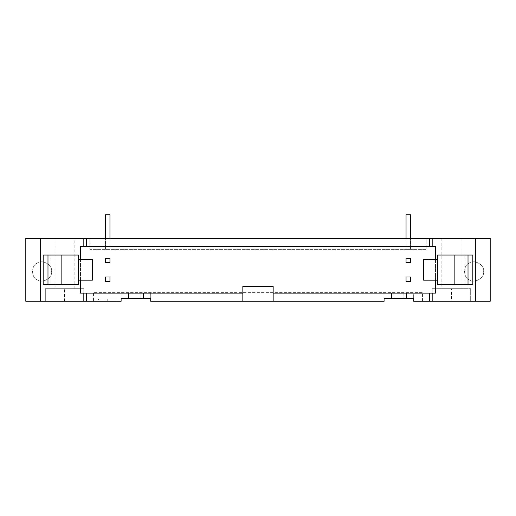 <?xml version="1.0" encoding="UTF-8"?>
<svg xmlns="http://www.w3.org/2000/svg" width="516" height="516" viewBox="0 0 516 516"><rect width="100%" height="100%" fill="white"/><g stroke="black" fill="none" stroke-linecap="round" stroke-linejoin="round"><path stroke-width="0.39" stroke-dasharray="2.58 1.94" d="M465.058 255.039L468.018 255.039L465.058 255.039L465.058 284.619L468.018 284.619L465.058 284.619M472.824 284.619L437.697 284.619L437.697 255.039L472.824 255.039M428.08 280.182L428.08 259.477L437.697 259.477L437.697 280.182L428.08 280.182L428.08 259.477L423.649 259.477L423.649 280.182L428.08 280.182M105.516 281.439L109.953 281.439L109.953 277.002L105.516 277.002L105.516 281.439M105.516 262.657L109.953 262.657L109.953 258.219L105.516 258.219L105.516 262.657M406.047 281.439L410.484 281.439L410.484 277.002L406.047 277.002L406.047 281.439M406.047 262.657L410.484 262.657L410.484 258.219L406.047 258.219L406.047 262.657M242.843 293.127L140.9 293.127L140.9 298.3L140.9 293.127L150.698 293.127L150.698 298.3L150.698 293.127L121.118 293.127L130.916 293.127L130.916 298.3L130.916 293.127L140.9 293.127L80.483 293.127L80.483 246.538L435.517 246.538L435.517 293.127L403.867 293.127L403.867 298.3L403.867 293.127L413.664 293.127L413.664 298.3L413.664 293.127L384.085 293.127L393.882 293.127L393.882 298.3L393.882 293.127L403.867 293.127L273.158 293.127M121.118 298.3L121.118 293.127L121.118 298.3L150.698 298.3M273.158 301.26L273.158 286.47L242.843 286.47L242.843 301.26M384.085 298.3L384.085 293.127L384.085 298.3L413.664 298.3M107.734 299.041L116.977 299.041L116.977 301.26L98.492 301.26L98.492 299.041L107.734 299.041L107.734 301.26M116.977 299.041L98.492 299.041M98.492 301.26L116.977 301.26M87.92 280.182L78.303 280.182L78.303 259.477L92.351 259.477L92.351 280.182L87.92 280.182L87.92 259.477L87.92 280.182M50.942 255.039L47.982 255.039L50.942 255.039L50.942 284.619L47.982 284.619L50.942 284.619M43.176 255.039L78.303 255.039L78.303 284.619L43.176 284.619M435.517 259.477L435.517 280.182M406.047 238.405L406.047 214.74L410.484 214.74L406.047 214.74L410.484 214.74L410.484 249.351L406.047 249.351L410.484 249.351L410.484 238.405M410.484 214.74L410.484 249.351L406.047 249.351L410.484 249.351L410.484 214.74M406.047 214.74L406.047 249.351L406.047 214.74M105.516 238.405L105.516 214.74L109.953 214.74L105.516 214.74L109.953 214.74L109.953 249.351L105.516 249.351L109.953 249.351L109.953 238.405M109.953 214.74L109.953 249.351L105.516 249.351L109.953 249.351L109.953 214.74M105.516 214.74L105.516 249.351L105.516 214.74M483.621 271.461C484.776 277.872 474.178 283.994 469.199 279.782C463.065 277.576 463.065 265.34 469.199 263.134C474.178 258.929 484.776 265.043 483.621 271.461C484.776 265.043 474.178 258.929 469.199 263.134C463.065 265.34 463.065 277.576 469.199 279.782C474.178 283.994 484.776 277.872 483.621 271.461M51.606 271.461C52.761 277.872 42.17 283.994 37.191 279.782C31.057 277.576 31.057 265.34 37.191 263.134C42.17 258.929 52.761 265.043 51.606 271.461C52.761 265.043 42.17 258.929 37.191 263.134C31.057 265.34 31.057 277.576 37.191 279.782C42.17 283.994 52.761 277.872 51.606 271.461M451.448 301.26L432.221 301.26L432.221 288.689L432.221 301.26L422.462 301.26L422.462 292.385L93.538 292.385L93.538 301.26L83.779 301.26L83.779 288.689L45.324 288.689L45.324 301.26L83.779 301.26L83.779 288.689L45.324 288.689L45.324 301.26L25.8 301.26L25.8 238.405L426.158 238.405L426.158 249.351L89.842 249.351L89.842 238.405L89.842 249.351L426.158 249.351L426.158 238.405L490.2 238.405L490.2 301.26L470.676 301.26L470.676 288.689L432.221 288.689L470.676 288.689L470.676 301.26L451.448 301.26L451.448 288.689M74.162 238.405L54.935 238.405L74.162 238.405L74.162 288.689L54.935 288.689L74.162 288.689M64.552 301.26L64.552 288.689M461.065 238.405L441.838 238.405L461.065 238.405L461.065 288.689L441.838 288.689L461.065 288.689M80.483 280.182L80.483 259.477M143.306 293.127L143.306 298.3M128.516 298.3L128.516 293.127M413.664 301.26L422.462 301.26L422.462 292.385L93.538 292.385L93.538 301.26L121.118 301.26M406.266 293.127L406.266 298.3M391.476 298.3L391.476 293.127M150.698 301.26L384.085 301.26M54.935 238.405L54.935 288.689M441.838 238.405L441.838 288.689"/><path stroke-width="0.77" d="M437.697 259.477L437.697 255.039L468.018 255.039L468.018 284.619L437.697 284.619L437.697 259.477L423.649 259.477L423.649 280.182L437.697 280.182M468.018 255.039L472.824 255.039L472.824 284.619L468.018 284.619M454.151 255.039L454.151 284.619M109.953 281.439L105.516 281.439L105.516 277.002L109.953 277.002L109.953 281.439M109.953 262.657L105.516 262.657L105.516 258.219L109.953 258.219L109.953 262.657M410.484 281.439L406.047 281.439L406.047 277.002L410.484 277.002L410.484 281.439M410.484 262.657L406.047 262.657L406.047 258.219L410.484 258.219L410.484 262.657M429.493 293.127L429.493 301.26L432.182 301.26L432.182 293.127L273.158 293.127L273.158 301.26L242.843 301.26L242.843 293.127L143.306 293.127L143.306 298.3L150.698 298.3L150.698 301.26L242.843 301.26M78.303 280.182L92.351 280.182L92.351 259.477L78.303 259.477L78.303 284.619L47.982 284.619L47.982 255.039L43.176 255.039L43.176 284.619L47.982 284.619M78.303 259.477L78.303 255.039L47.982 255.039M61.849 255.039L61.849 284.619M475.733 238.405L475.733 301.26L490.2 301.26L490.2 238.405L429.493 238.405L429.493 246.538L435.517 246.538L435.517 259.477M435.517 280.182L435.517 293.127L432.182 293.127M410.484 238.405L410.484 214.74L406.047 214.74L406.047 238.405M109.953 238.405L109.953 214.74L105.516 214.74L105.516 238.405M429.493 238.405L25.8 238.405L25.8 301.26L121.118 301.26L121.118 298.3L143.306 298.3M40.267 238.405L40.267 301.26M432.182 246.538L432.182 238.405M86.507 238.405L86.507 246.538L429.493 246.538M83.818 238.405L83.818 246.538L86.507 246.538M80.483 259.477L80.483 246.538L83.818 246.538M143.306 293.127L80.483 293.127L80.483 280.182M83.818 293.127L83.818 301.26M86.507 293.127L86.507 301.26M128.516 298.3L128.516 293.127M432.182 301.26L475.733 301.26M406.266 293.127L406.266 298.3L413.664 298.3L413.664 301.26L429.493 301.26M413.664 298.3L413.664 301.26M273.158 301.26L384.085 301.26L384.085 298.3L406.266 298.3M391.476 298.3L391.476 293.127M150.698 298.3L150.698 301.26M121.118 301.26L121.118 298.3M273.158 293.127L273.158 286.47L242.843 286.47L242.843 293.127M384.085 301.26L384.085 298.3"/></g></svg>
